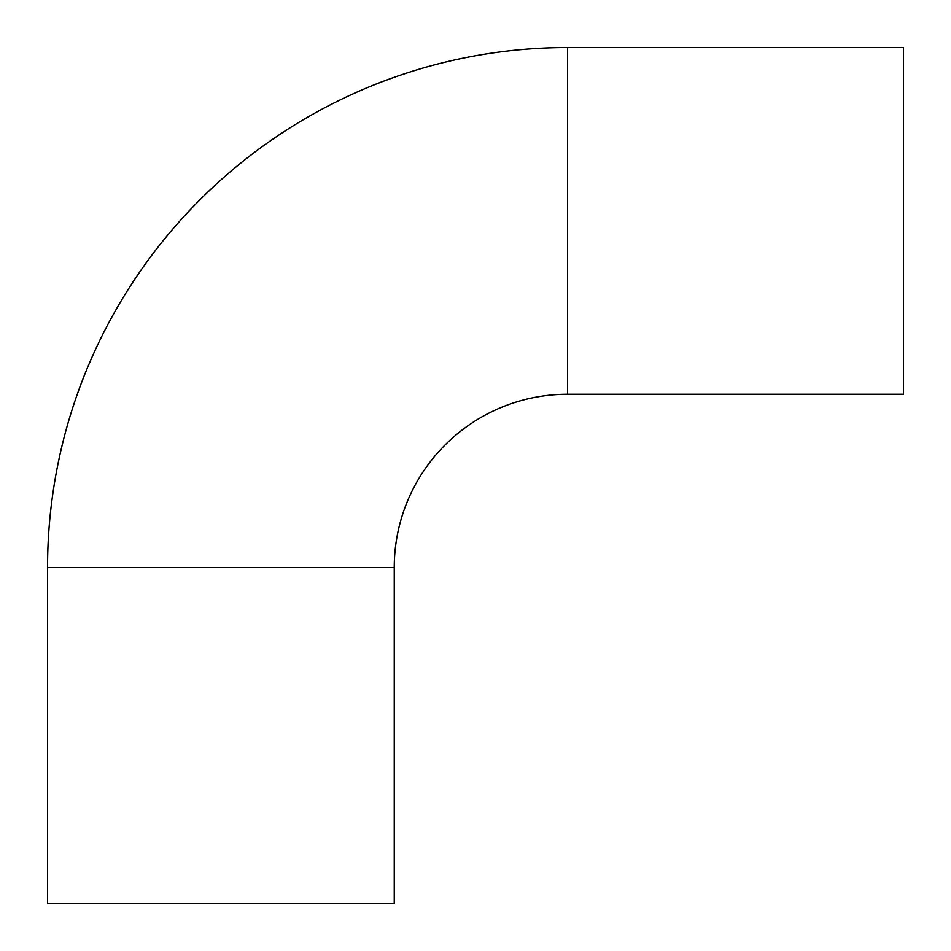 <?xml version="1.0" encoding="UTF-8"?>
<svg xmlns="http://www.w3.org/2000/svg" width="951" height="951" viewBox="0 0 951 951"><rect width="100%" height="100%" fill="white"/><g stroke="black" fill="none" stroke-linecap="round" stroke-linejoin="round"><path stroke-width="1.43" d="M567.592 47.55A520.042 520.042 0 0 0 47.55 567.592L47.55 903.45L394.249 903.45L394.249 567.592A173.344 173.344 0 0 1 567.592 394.249L903.45 394.249L903.45 47.55L567.592 47.55L567.592 394.249M47.55 567.592L394.249 567.592"/></g></svg>

